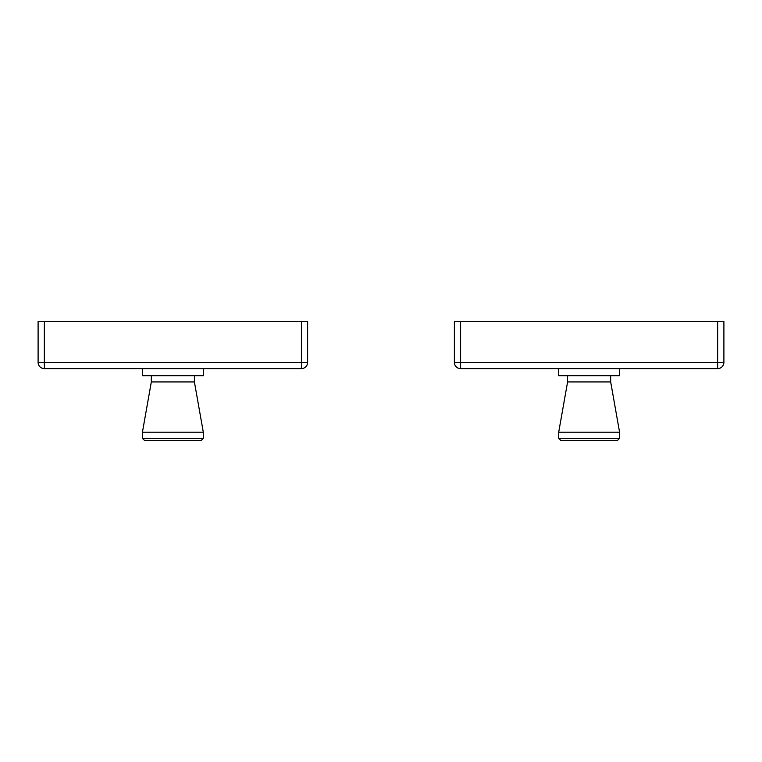 <?xml version="1.0" encoding="UTF-8"?>
<svg xmlns="http://www.w3.org/2000/svg" width="762" height="762" viewBox="0 0 762 762"><rect width="100%" height="100%" fill="white"/><g stroke="black" fill="none" stroke-linecap="round" stroke-linejoin="round"><path stroke-width="1.14" d="M203.302 432.197L203.302 438.341L142.427 438.341L142.427 432.197L203.302 432.197L194.405 381.933L151.324 381.933L142.427 432.197M142.427 368.618L142.427 375.695L203.302 375.695L203.302 368.618M142.427 438.341L144.504 440.426L201.225 440.426L203.302 438.341M619.573 432.197L619.573 438.341L558.698 438.341L558.698 432.197L619.573 432.197L610.676 381.933L567.595 381.933L558.698 432.197M558.698 368.618L558.698 375.695L619.573 375.695L619.573 368.618M558.698 438.341L560.775 440.426L617.496 440.426L619.573 438.341M38.1 321.574L44.348 321.574L44.348 362.369L38.1 362.369A6.248 6.248 0 0 0 44.348 368.618L44.348 362.369L38.1 362.369L38.1 321.574L44.348 321.574L44.348 368.618A6.248 6.248 0 0 1 38.1 362.369L38.1 321.574M301.39 321.574L307.629 321.574L307.629 362.369L44.348 362.369L301.39 362.369L301.39 368.618L44.348 368.618L301.39 368.618A6.248 6.248 0 0 0 307.629 362.369L301.39 362.369L301.39 368.618A6.248 6.248 0 0 0 307.629 362.369L307.629 321.574L44.348 321.574L301.39 321.574L301.39 362.369L301.39 321.574M454.371 321.574L460.61 321.574L460.61 362.369L454.371 362.369A6.248 6.248 0 0 0 460.61 368.618L460.61 362.369L454.371 362.369L454.371 321.574L460.61 321.574L460.61 368.618A6.248 6.248 0 0 1 454.371 362.369L454.371 321.574M717.652 321.574L723.9 321.574L723.9 362.369L460.61 362.369L717.652 362.369L717.652 368.618L460.61 368.618L717.652 368.618A6.248 6.248 0 0 0 723.9 362.369L717.652 362.369L717.652 368.618A6.248 6.248 0 0 0 723.9 362.369L723.9 321.574L460.61 321.574L717.652 321.574L717.652 362.369L717.652 321.574M151.324 375.695L151.324 381.933M194.405 375.695L194.405 381.933M567.595 375.695L567.595 381.933M610.676 375.695L610.676 381.933"/></g></svg>
